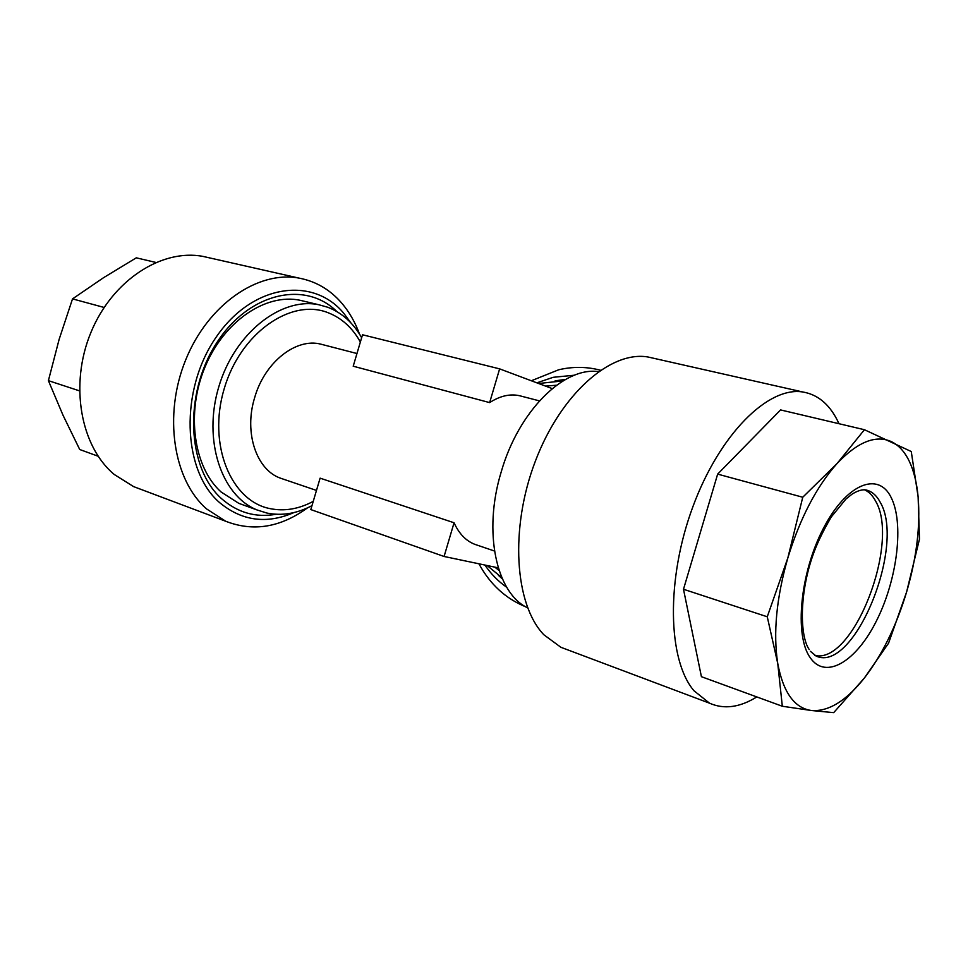 <?xml version="1.0" encoding="UTF-8"?>
<svg xmlns="http://www.w3.org/2000/svg" width="968" height="968" viewBox="0 0 968 968"><rect width="100%" height="100%" fill="white"/><g stroke="black" fill="none" stroke-linecap="round" stroke-linejoin="round"><path stroke-width="1.45" d="M814.875 655.445C853.244 664.786 900.494 542.709 875.592 501.085C872.676 495.543 868.974 491.78 864.485 489.772M891.298 441.602C898.727 445.171 904.741 451.766 909.339 461.385C913.901 471.053 916.817 482.887 918.124 496.886L911.263 451.536L864.436 429.719L837.102 463.478L802.75 497.237L787.855 557.87L767.261 616.773L777.74 663.443L782.325 706.253L811.438 710.512L833.69 712.642L864.267 678.157L888.551 643.212L906.617 591.968L919.467 539.152L918.124 496.886C920.471 525.987 916.635 557.677 906.617 591.968C896.283 626.175 882.175 654.9 864.267 678.157C846.117 700.965 828.511 711.758 811.438 710.512C794.438 708.104 783.209 692.41 777.74 663.443C773.045 633.096 776.421 597.909 787.855 557.87C800.125 518.061 816.532 486.601 837.102 463.478C857.587 441.94 875.653 434.644 891.298 441.602M756.807 696.924C739.794 707.487 724.028 709.58 709.508 703.179L693.995 690.765C667.702 660.164 665.827 579.554 692.87 506.76C719.708 433.833 768.471 386.05 802.956 392.016C817.331 394.484 828.668 403.656 836.957 419.531L838.99 423.706M567.272 649.697L560.908 647.302L543.859 634.766C514.661 604.443 509.579 528.48 535.365 461.155C560.92 393.686 610.856 350.343 648.136 357.023L654.199 358.39M276.146 514.274C255.927 517.856 237.838 512.762 221.902 498.968C187.223 468.887 183.376 394.496 216.227 343.604C248.607 292.312 305.368 280.163 336.864 311.575M243.682 505.102L238.793 503.336L221.212 492.071C193.661 467.556 185.759 413.046 204.962 367.15C223.959 321.134 265.789 293.147 299.911 300.237L304.46 301.326M209.657 257.911L202.917 256.387C161.692 248.57 112.312 280.212 90.907 332.472C69.26 384.586 80.55 446.454 114.26 474.489L133.608 486.614L140.662 489.276M359.539 334.166C355.268 322.465 349.436 312.24 342.043 303.48C330.33 289.759 315.955 281.301 298.906 278.082C258.032 270.399 208.047 304.436 185.687 359.914C163.084 415.248 173.405 480.237 206.62 508.95L225.738 521.256C253.205 531.976 280.466 527.512 307.509 507.861M350.779 322.755L343.846 313.378C313.196 276.037 252.454 283.842 216.227 337.058C179.479 389.801 182.335 470.605 219.542 502.561C241.831 521.014 266.623 524.354 293.909 512.58M311.974 505.647C296.982 513.584 281.99 516.053 267.011 513.076L257.149 509.991C221.418 495.894 202.566 439.98 218.889 386.486C234.813 332.871 281.361 296.728 318.896 304.763L327.849 307.279C342.079 312.833 353.344 322.973 361.645 337.711M598.381 371.639C563.981 366.521 518.558 411.085 501.206 471.924C482.79 531.94 496.33 593.299 527.645 607.856M282.765 478.954L280.659 478.24C256.568 470.121 243.754 432.793 254.62 397.763C264.627 362.105 296.208 337.529 320.989 344.197L322.816 344.668M454.065 522.768L320.106 478.156L310.813 509.579L444.082 556.479L454.065 522.768C459.026 533.695 465.947 540.882 474.816 544.331L494.466 551.022M476.837 545.02L474.816 544.331M600.426 370.212C586.717 366.618 572.79 366.473 558.645 369.788L531.323 380.763M478.942 563.799C490.026 584.273 505.623 598.611 525.733 606.815M574.472 375.209L553.2 377.302L536.853 382.844M484.92 565.058C490.994 573.976 498.266 581.381 506.724 587.298M555.1 380.835L565.639 379.371M502.392 578.949L498.447 575.367M362.516 334.771L353.211 366.206L489.639 402.603L499.633 368.869L362.516 334.771M521.244 396.154L519.501 395.706C509.979 393.613 500.032 395.924 489.639 402.603M501.787 577.581L487.122 565.518M538.607 383.497L563.001 380.908M498.254 567.853L444.082 556.479M552.208 388.604L499.633 368.869M155.751 262.413L136.294 257.827L103.528 277.707L72.527 298.882L104.084 307.449M79.437 390.842L48.4 380.642L59.133 339.369L72.527 298.882M98.119 456.231L79.715 449.503L62.968 415.127L48.4 380.642M864.436 429.719L780.571 409.924L717.651 474.114L683.493 589.258L701.413 676.692L782.325 706.253M683.493 589.258L767.261 616.773M717.651 474.114L802.75 497.237M891.117 497.443C904.209 523.168 897.384 578.791 876.972 619.847C856.765 661.18 825.752 680.577 810.155 657.611C794.208 635.335 800.125 572.79 823.405 528.371C846.455 483.601 878.363 471.113 891.117 497.443M810.434 651.331L816.145 656.074C853.885 673.68 906.157 545.795 880.251 502.319C876.657 495.459 871.902 491.345 866.009 489.965C862.391 489.276 857.757 490.655 852.094 494.116L845.971 499.016L831.294 516.924C823.538 530.21 817.803 541.911 814.076 552.038C799.193 591.545 799.532 635.879 809.224 649.552M313.245 501.363C298.797 509.107 284.35 511.527 269.927 508.599C230.977 501.097 207.418 444.506 224.177 388.821C240.367 332.98 291.005 297.999 327.862 312.628C341.595 317.94 352.425 327.728 360.362 342.031M499.089 570.467L494.757 567.127M545.553 386.099L556.552 385.228M709.508 703.179L560.908 647.302M202.917 256.387L298.906 278.082M318.896 304.763L299.911 300.237M257.149 509.991L238.793 503.336M280.659 478.24L316.476 490.425M320.989 344.197L356.962 353.526M519.501 395.706L539.43 400.873M133.608 486.614L225.738 521.256M802.956 392.016L648.136 357.023"/></g></svg>
